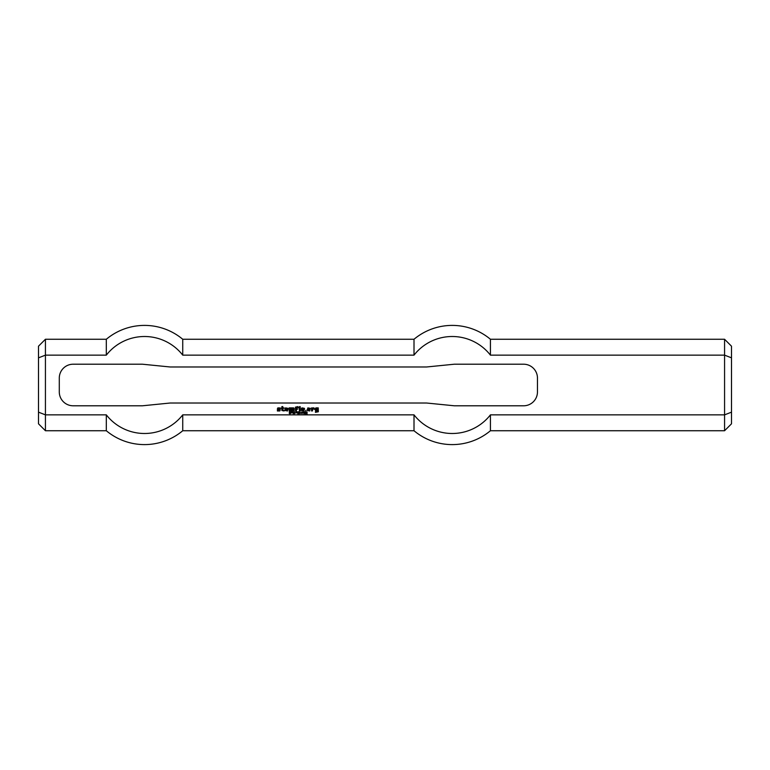 <?xml version="1.0" encoding="UTF-8"?>
<svg xmlns="http://www.w3.org/2000/svg" width="770" height="770" viewBox="0 0 770 770"><rect width="100%" height="100%" fill="white"/><g stroke="black" fill="none" stroke-linecap="round" stroke-linejoin="round"><path stroke-width="1.16" d="M291.869 411.979L291.358 412.691L292.234 412.595L291.869 411.979M291.358 412.922L291.099 411.748L292.398 411.854L292.456 412.749L291.358 412.922M295.574 412.884L294.823 413.134L295.574 412.884M298.029 411.748L297.769 413.731L298.029 411.748M298.741 412.171L298.741 413.731L298.49 411.748L299.8 413.307L300.05 411.748L300.05 413.731L298.741 412.171M303.621 411.738L303.775 413.731L303.534 412.181L303.043 412.47L303.621 411.738M306.354 413.365L307.22 413.731L305.911 413.731L306.97 412.277L305.959 412.306L306.604 411.738L307.22 412.287L306.354 413.365M281.762 407.869L281.858 406.647L282.734 406.541L282.927 407.869L284.188 407.965L282.831 408.649L282.831 410.102L284.092 410.294L284.092 410.978L281.858 410.497L281.858 408.649L281.271 408.456L281.762 407.869M286.228 409.621L287.094 408.649L286.026 408.649L286.026 410.198L287.585 410.294L287.585 410.978L285.064 410.497L285.064 408.36L285.641 407.869L288.067 408.36L287.97 409.621L286.228 409.621M289.231 410.978L289.231 407.869L293.601 407.869L294.178 408.456L294.082 410.978L293.206 410.882L293.11 408.552L292.148 408.649L292.042 410.978L291.175 410.882L291.175 408.649L290.203 408.552L290.107 410.882L289.231 410.978M308.25 409.909L307.278 409.909L307.865 407.869L310.291 408.36L309.704 410.978L307.278 410.487L309.222 410.102L309.222 408.745L308.25 408.841L308.25 409.909M299.424 410.978L299.318 408.456L300.194 408.36L300.29 410.882L299.424 410.978M302.62 409.621L303.495 408.649L302.427 408.649L302.427 410.198L303.977 410.294L303.977 410.978L301.455 410.487L301.455 408.36L302.042 407.869L304.468 408.36L304.371 409.621L302.62 409.621M316.403 410.102L317.365 410.198L317.269 410.978L315.334 410.391L315.334 408.552L315.912 407.869L318.241 407.869L318.337 411.757L315.431 412.335L315.431 411.652L317.471 411.555L317.471 408.841L316.306 408.841L316.403 410.102M299.424 407.773L299.318 406.704L300.194 406.608L300.29 407.677L299.424 407.773M305.44 410.978L306.017 410.294L305.44 410.978M277.883 409.621L277.296 409.13L277.883 407.869L280.309 407.965L280.213 408.552L278.268 408.745L280.309 409.717L279.818 410.978L277.392 410.978L277.392 410.294L279.433 410.112L277.883 409.621M295.536 410.978L295.43 407.157L297.865 406.608L298.356 407.773L296.411 407.292L296.411 408.456L297.769 409.13L296.508 409.226L296.411 410.882L295.536 410.978M311.552 410.978L311.455 407.965L313.977 407.869L314.458 409.322L312.62 408.745L312.514 410.882L311.552 410.978M301.965 411.94L301.965 413.567L301.965 411.94M301.965 413.76L301.32 412.749L301.965 411.738L302.61 412.749L301.965 413.76M301.118 412.884L300.367 413.134L301.118 412.884M305.045 412.845L305.055 411.94L305.045 412.845M304.997 413.76L304.439 413.269L305.199 413.509L305.459 412.797L304.4 412.402L305.026 411.738L305.709 412.701L304.997 413.76M296.642 411.979L296.132 412.691L297.008 412.595L296.642 411.979M296.132 412.922L295.873 411.748L297.172 411.854L297.23 412.749L296.132 412.922M293.197 412.171L293.197 413.731L292.947 411.748L294.256 413.307L294.506 411.748L294.506 413.731L293.197 412.171M289.558 413.683L289.164 413.095L290.492 413.192L289.318 411.979L290.329 411.786L290.685 412.306L289.491 412.239L290.646 413.471L289.558 413.683M523.6 364.21A13.86 13.86 0 0 1 537.46 378.07L537.46 391.93A13.86 13.86 0 0 1 523.6 405.79L454.3 405.79L426.58 403.018L170.17 403.018L142.45 405.79L73.15 405.79A13.86 13.86 0 0 1 59.29 391.93L59.29 378.07A13.86 13.86 0 0 1 73.15 364.21L142.45 364.21L170.17 366.982L426.58 366.982L454.3 364.21L523.6 364.21M731.5 412.162L731.5 346.192L724.57 339.262L724.57 430.738L731.5 423.808L731.5 412.162L724.57 414.857L490.432 414.857L490.432 430.738L724.57 430.738M731.5 357.838L724.57 355.143L490.432 355.143A48.491 48.491 0 0 0 414.01 355.143L182.74 355.143A48.491 48.491 0 0 0 106.318 355.143L45.43 355.143L38.5 357.838L38.5 412.162L45.43 414.857L45.43 339.262L106.318 339.262L106.318 355.143M490.432 414.857A48.491 48.491 0 0 1 414.01 414.857L182.74 414.857A48.491 48.491 0 0 1 106.318 414.857L45.43 414.857L45.43 430.738L106.318 430.738A59.598 59.598 0 0 0 182.74 430.738L414.01 430.738A59.598 59.598 0 0 0 490.432 430.738M724.57 339.262L490.432 339.262L490.432 355.143M38.5 412.162L38.5 423.808L45.43 430.738M45.43 339.262L38.5 346.192L38.5 357.838M182.74 430.738L182.74 414.857L414.01 414.857L414.01 430.738M490.432 339.262A59.598 59.598 0 0 0 414.01 339.262L414.01 355.143M106.318 414.857L106.318 430.738M106.318 339.262A59.598 59.598 0 0 1 182.74 339.262L182.74 355.143M182.74 339.262L414.01 339.262"/></g></svg>
